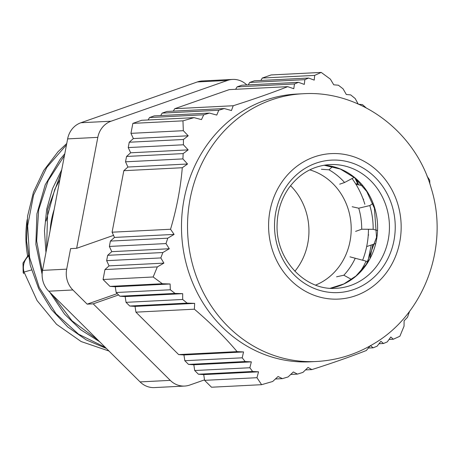 <?xml version="1.0" encoding="UTF-8"?>
<svg xmlns="http://www.w3.org/2000/svg" width="460" height="460" viewBox="0 0 460 460"><rect width="100%" height="100%" fill="white"/><g stroke="black" fill="none" stroke-linecap="round" stroke-linejoin="round"><path stroke-width="0.69" d="M118.599 294.952L93.202 303.847L87.164 304.152L117.254 293.612M87.164 304.152L72.893 289.978A21.861 19.895 -92.9 0 1 66.683 269.152L70.604 248.607L76.642 248.302L113.545 235.37M27.146 219.627A101.292 92.172 87.1 0 0 27.594 255.823M31.527 269.957L23.144 272.286L23.172 272.7L23 263.039L28.152 255.375M23.144 272.286L23.707 273.637M46.08 220.984L54.757 189.416L59.863 179.601M246.83 84.956A21.861 19.895 87.1 0 0 232.611 79.425L202.429 80.948A21.861 19.895 87.1 0 0 197.328 81.955L80.902 122.739A21.861 19.895 87.1 0 0 67.632 138.885L42.538 270.371A21.861 19.895 87.1 0 0 48.748 291.203L140.076 381.903A21.861 19.895 87.1 0 0 154.451 387.584L184.632 386.061A21.861 19.895 87.1 0 0 189.738 385.054L204.522 379.874M93.202 303.847L170.257 380.374A21.861 19.895 87.1 0 0 184.632 386.061M232.611 79.425A21.861 19.895 87.1 0 0 227.51 80.425L111.084 121.21A21.861 19.895 87.1 0 0 97.813 137.362L76.642 248.302M306.199 212.129A60.484 55.039 87.1 0 0 290.536 185.702A60.484 55.039 87.1 0 1 306.199 212.129A60.484 55.039 87.1 0 1 294.866 271.273A60.484 55.039 87.1 0 0 306.199 212.129M309.781 169.867A60.484 55.039 -92.9 0 1 348.456 209.99A60.484 55.039 -92.9 0 1 315.612 285.079M368.448 229.27A79.43 72.283 -92.9 0 1 362.641 260.199M352.049 178.537A79.43 72.283 -92.9 0 1 364.837 204.251M332.649 166.543L328.98 169.809L321.419 169.274M372.836 203.567L369.811 205.557L358.737 208.202L352.147 206.736M362.468 185.616L356.333 184.408M363.245 199.439L363.67 199.157M367.983 261.654L349.968 256.841M368.73 235.025L368.253 234.893M336.582 276.799L343.844 275.218L351.538 279.456M355.626 231.38L361.698 229.212L373.158 229.31L377.177 230.425M366.666 246.566L375.331 243.656M339.721 184.172L344.58 182.505L354.223 177.382M359.323 272.866A72.875 66.315 87.1 0 0 366.091 261.13M343.844 275.218A65.584 59.679 87.1 0 0 355.258 258.204M373.158 229.31A72.875 66.315 87.1 0 0 369.811 205.557M361.698 229.212A65.584 59.679 87.1 0 0 358.737 208.202M344.58 182.505A65.584 59.679 87.1 0 0 328.98 169.809M357.725 184.678A6.561 5.968 -92.9 0 1 358.351 184.23M358.081 183.552L357.972 183.557A6.561 5.968 87.1 0 0 355.827 184.115M356.149 179.026L358.599 184.851M367.897 261.631L371.237 245.036M358.139 184.759L354.919 177.957M370.053 257.928L372.853 244.49M409.549 311.339L407.543 317.204L404.104 320.833L404.041 326.18L399.872 336.26L393.317 339.233L390.816 337.013L387.262 341.895L383.508 343.505L380.897 341.291L377.102 346.19L373.129 347.812L370.375 345.598L366.332 350.508C350.388 356.759 332.229 363.118 311.868 369.593L308.045 367.436L302.933 372.399L297.43 374.101L293.359 371.956L288.104 376.93L282.377 378.637L278.07 376.504L272.705 381.484L261.613 384.686L256.962 377.7L258.56 371.818L252.603 371.484L249.872 367.741L251.355 361.865L245.163 361.543L242.207 357.811L243.553 351.94L237.107 351.63C225.072 337.37 210.829 323.23 194.379 309.195L194.655 303.381L187.139 303.123L182.66 299.471L182.689 293.664L175.03 293.417L170.327 289.777L170.114 283.981L162.345 283.739L153.163 276.983L157.326 266.904L163.892 263.12L160.833 257.928L162.84 252.528L169.297 248.751L165.997 243.57L167.779 238.182L174.093 234.41L170.545 229.247C176.669 208.627 180.579 188.123 182.286 167.733L187.53 164.013L182.913 158.907L183.166 153.594L188.163 149.885L183.408 144.785L183.436 139.483L188.197 135.786L183.327 130.692L182.959 120.842L194.051 117.639L201.486 119.611L203.722 114.793L209.449 113.079L216.775 115.063L218.77 110.251L224.279 108.554L231.46 110.538L233.208 105.742C253.575 99.274 271.728 92.914 287.678 86.664L293.79 88.705L294.475 83.962L298.448 82.34L304.313 84.398L304.853 79.66L308.603 78.05L314.232 80.115L314.657 75.388L321.218 72.415L330.401 79.172L333.741 84.807L338.382 85.203L343.085 88.849L346.317 94.49L350.716 94.904L355.195 98.555L358.282 104.201L362.44 104.627L366.114 107.801M426.943 175.979L429.674 180.119L429.841 183.873M316.302 361.508L310.264 361.813A134.044 121.975 -92.9 0 1 181.671 234.105A134.044 121.975 -92.9 0 1 296.711 94.064L302.749 93.759A134.044 121.975 87.1 0 0 187.709 233.801A134.044 121.975 87.1 0 0 316.302 361.508C336.599 360.393 355.528 354.625 373.083 344.189C424.735 314.329 449.385 245.818 431.169 188.083C415.478 131.732 360.191 89.913 302.749 93.759M393.317 339.233L389.056 339.451M383.508 343.505L379.017 343.735M373.129 347.812L368.368 348.053M311.868 369.593L305.497 369.915M297.43 374.101L290.737 374.434M282.377 378.637L275.396 378.988M256.962 377.7L204.596 380.351L211.514 387.222L261.613 384.686M204.596 380.351L203.722 374.595L258.56 371.818M203.722 374.595L198.427 374.227L252.603 371.484M249.872 367.741L194.706 370.53L193.838 364.774L251.355 361.865M198.427 374.227L194.706 370.53M193.838 364.774L188.537 364.406L245.163 361.543M242.207 357.811L184.822 360.715L183.948 354.953L243.553 351.94M188.537 364.406L184.822 360.715M183.948 354.953L178.652 354.585L237.107 351.63M182.286 167.733L123.826 170.689L127.926 167.032L187.53 164.013M194.379 309.195L135.924 312.156L135.05 306.394L194.655 303.381M178.652 354.585L135.924 312.156M127.926 167.032L125.522 161.811L182.913 158.907M183.166 153.594L126.546 156.458L130.646 152.795L188.163 149.885M125.522 161.811L126.546 156.458M135.05 306.394L129.754 306.026L187.139 303.123M182.66 299.471L126.034 302.335L125.166 296.579L182.689 293.664M129.754 306.026L126.034 302.335M130.646 152.795L128.242 147.574L183.408 144.785M183.436 139.483L129.26 142.226L133.36 138.563L188.197 135.786M128.242 147.574L129.26 142.226M125.166 296.579L119.864 296.211L175.03 293.417M170.327 289.777L116.15 292.514L115.276 286.758L170.114 283.981M119.864 296.211L116.15 292.514M133.36 138.563L130.956 133.343L183.327 130.692M130.956 133.343L132.859 123.378L182.959 120.842M115.276 286.758L109.98 286.39L162.345 283.739M109.98 286.39L103.057 279.519L153.163 276.983M132.859 123.378L141.68 120.29L194.051 117.639M148.097 119.962L149.546 117.536L154.284 115.874L209.449 113.079M160.701 115.546L162.15 113.12L166.888 111.458L224.279 108.554M173.305 111.136L174.754 108.704L229.224 89.625L287.678 86.664M235.635 89.297L237.084 86.871L241.822 85.209L298.448 82.34M248.239 84.882L249.688 82.455L254.426 80.793L308.603 78.05M260.843 80.471L262.292 78.039L271.112 74.945L321.218 72.415M103.057 279.519L104.96 269.554L109.06 265.892L106.657 260.67L107.674 255.317L111.774 251.66L109.371 246.439L110.394 241.086L114.494 237.423L112.09 232.202L123.826 170.689M162.15 113.12L218.77 110.251M149.546 117.536L203.722 114.793M249.688 82.455L304.853 79.66M237.084 86.871L294.475 83.962M174.754 108.704L233.208 105.742M109.371 246.439L165.997 243.57M111.774 251.66L169.297 248.751M162.84 252.528L107.674 255.317M167.779 238.182L110.394 241.086M112.09 232.202L170.545 229.247M114.494 237.423L174.093 234.41M106.657 260.67L160.833 257.928M109.06 265.892L163.892 263.12M157.326 266.904L104.96 269.554M262.292 78.039L314.657 75.388M54.142 209.564A80.161 72.944 87.1 0 0 50.129 230.586M108.997 351.037L81.138 341.544L56.551 324.294L37.07 300.547L24.069 272.084A14.49 13.185 -92.9 0 1 28.319 256.335M66.493 144.848L46.839 167.359L33.563 195.057L27.64 225.86L29.601 257.462L39.272 287.506L56.016 313.737L78.562 334.196L105.282 347.346M64.457 155.532L48.168 180.648L38.68 209.823L36.656 240.902L42.331 271.642M52.227 294.659L72.001 320.81L97.727 339.842M61.203 172.586L47.731 209.392L46.552 249.349M72.893 289.978L48.748 291.203M170.257 380.374L140.076 381.903M66.683 269.152L42.538 270.371M97.813 137.362L67.632 138.885M227.51 80.425L197.328 81.955M111.084 121.21L80.902 122.739M386.63 207.678A61.945 56.367 -92.9 0 1 336.197 288.305C305.084 290.973 275.425 259.474 277.098 224.284C277.495 210.887 281.336 198.892 288.61 188.307C299.276 173.667 313.053 165.755 329.935 164.577A61.945 56.367 -92.9 0 1 386.63 207.678M392.225 206.264A66.315 60.346 87.1 0 0 289.892 181.677A66.315 60.346 87.1 0 0 322.517 291.117A66.315 60.346 87.1 0 0 392.225 206.264M324.041 165.226L340.371 169.061L355.057 178.072L366.764 191.515L374.4 208.202L376.544 237.331L366.413 264.132L356.005 275.977L343.844 283.952L330.268 288.259A61.945 56.367 87.1 0 0 374.808 208.276A61.945 56.367 87.1 0 0 324.064 165.22M397.86 204.292A72.829 66.275 -92.9 0 1 321.304 297.476A72.829 66.275 -92.9 0 1 285.47 177.29A72.829 66.275 -92.9 0 1 397.86 204.292M66.752 143.491L58.029 151.731L43.734 170.476L33.419 192.297L27.594 216.114L26.53 240.844L30.268 265.368L38.68 288.61L51.411 309.499L67.816 327.037L86.146 339.854L106.415 348.473M64.797 153.749L60.099 159.413L45.201 184.834L36.921 213.848L35.863 244.375L42.119 274.344M49.778 292.221L64.578 314.157L80.839 329.843L99.607 341.711M61.743 169.746L52.52 188.669L46.684 209.288L44.471 230.828L45.948 252.505"/></g></svg>
